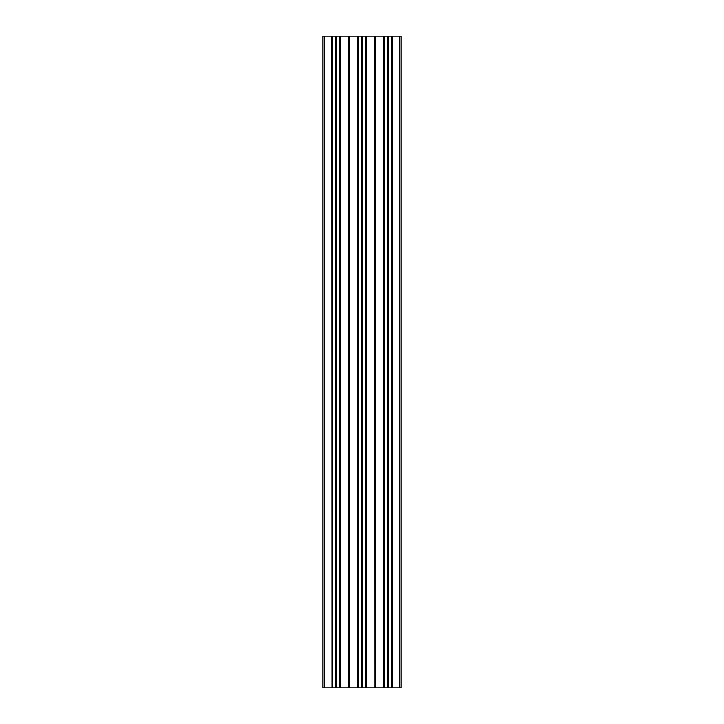 <?xml version="1.0" encoding="UTF-8"?>
<svg xmlns="http://www.w3.org/2000/svg" width="724" height="724" viewBox="0 0 724 724"><rect width="100%" height="100%" fill="white"/><g stroke="black" fill="none" stroke-linecap="round" stroke-linejoin="round"><path stroke-width="1.09" d="M362 687.8L361.747 36.2L362 687.8L362.253 36.2L375.195 36.2L375.195 687.8L384.1 687.8L384.1 36.2L375.195 36.2M361.747 36.2L358.516 36.2L358.516 687.8L361.747 687.8M358.516 687.8L358.045 687.8L358.045 36.2L348.805 36.2L348.805 687.8L348.968 36.2M349.131 36.2L349.131 687.8L358.045 687.8M348.805 687.8L339.9 687.8L339.9 36.2L348.805 36.2M335.683 36.2L335.592 687.8L335.592 36.2L339.42 36.2L339.42 687.8L339.9 687.8M339.42 687.8L336.189 687.8L336.189 36.2M335.683 687.8L336.189 687.8M335.592 687.8L332.452 687.8L332.452 36.2L332.615 687.8M331.981 687.8L331.818 36.2L331.981 687.8L332.452 687.8M331.818 687.8L322.904 687.8L322.904 36.2L324.207 36.2L324.207 687.8M399.793 687.8L401.096 687.8L401.096 36.2L399.793 36.2L399.793 687.8L392.182 687.8L392.182 36.2L391.385 36.2L391.385 687.8L391.548 36.2M391.548 687.8L392.019 687.8L392.019 36.2L392.182 687.8M388.317 687.8L387.811 687.8L387.811 36.2L388.317 36.2L388.317 687.8L391.385 687.8M387.811 36.2L384.58 36.2L384.58 687.8L387.811 687.8M384.58 687.8L384.1 687.8L384.1 36.2L384.58 36.2M375.195 687.8L375.032 36.2M374.869 36.2L375.032 687.8M374.869 687.8L365.955 687.8L365.955 36.2M365.484 36.2L365.484 687.8L365.955 687.8M365.484 687.8L362.253 687.8M388.408 687.8L388.317 36.2M388.408 36.2L391.385 36.2M392.182 36.2L399.793 36.2M331.818 36.2L324.207 36.2M331.981 36.2L332.452 36.2M335.592 36.2L332.615 36.2M339.42 36.2L339.9 36.2M358.516 36.2L358.045 36.2M335.936 36.2L335.936 687.8M339.257 687.8L339.257 36.2M339.846 36.2L340.371 36.2M337.022 36.2L336.56 36.2M358.679 687.8L358.679 36.2M356.136 36.2L357.575 36.2M388.064 36.2L388.064 687.8M401.096 36.2L401.096 687.8M384.743 687.8L384.743 36.2L384.743 687.8M384.154 36.2L383.63 36.2M387.44 36.2L386.978 36.2M365.321 687.8L365.321 36.2M367.864 36.2L366.425 36.2M336.28 36.2L336.28 687.8M340.063 36.2L340.063 687.8M361.656 36.2L361.656 687.8M357.882 36.2L357.882 687.8M387.72 36.2L387.72 687.8M383.937 36.2L383.937 687.8M362.344 36.2L362.344 687.8M366.118 36.2L366.118 687.8"/></g></svg>
